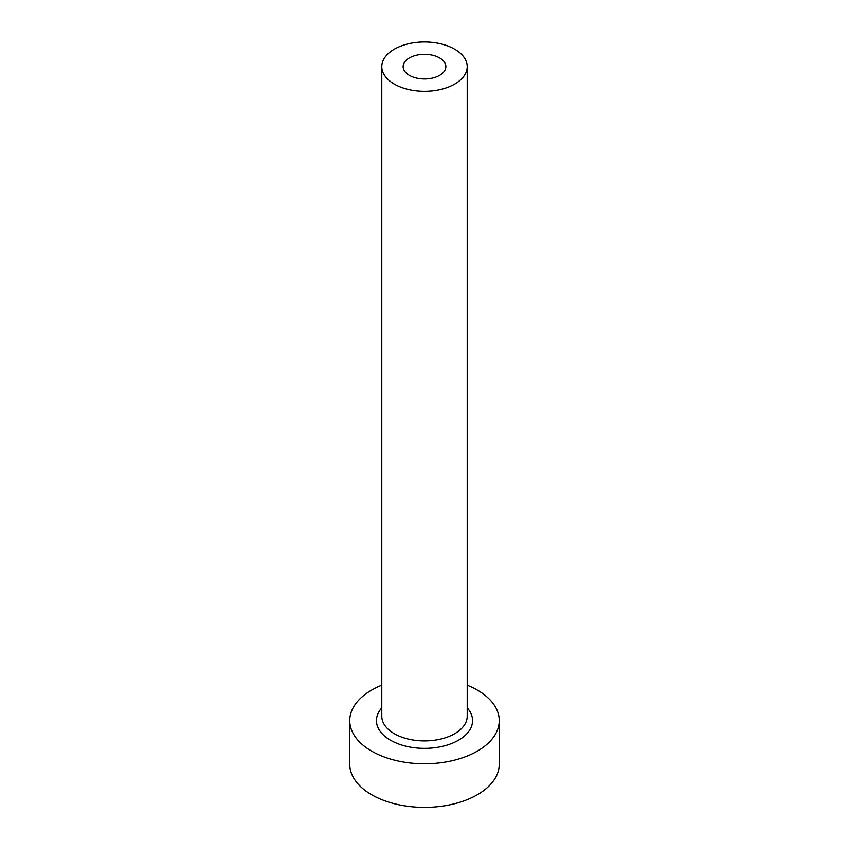 <?xml version="1.0" encoding="UTF-8"?>
<svg xmlns="http://www.w3.org/2000/svg" width="849" height="849" viewBox="0 0 849 849"><rect width="100%" height="100%" fill="white"/><g stroke="black" fill="none" stroke-linecap="round" stroke-linejoin="round"><path stroke-width="1.27" d="M439.602 57.923A21.363 12.332 0 0 0 416.328 55.249A21.363 12.332 0 0 0 403.137 66.636A21.363 12.332 0 0 0 409.398 75.359A21.363 12.332 0 0 0 432.672 78.034A21.363 12.332 0 0 0 445.863 66.636A21.363 12.332 0 0 0 439.602 57.923M394.297 84.083A42.715 24.663 0 0 0 440.843 89.421A42.715 24.663 0 0 0 467.215 66.636A42.715 24.663 0 0 0 454.703 49.2A42.715 24.663 0 0 0 408.157 43.851A42.715 24.663 0 0 0 381.785 66.636A42.715 24.663 0 0 0 394.297 84.083M381.785 685.196A74.754 43.161 0 0 0 349.746 720.621A74.754 43.161 0 0 0 371.639 751.142A74.754 43.161 0 0 0 453.111 760.492A74.754 43.161 0 0 0 499.254 720.621A74.754 43.161 0 0 0 477.361 690.099A74.754 43.161 0 0 0 467.215 685.196M349.746 720.621L349.746 764.217A74.754 43.161 0 0 0 371.639 794.738A74.754 43.161 0 0 0 453.111 804.099A74.754 43.161 0 0 0 499.254 764.217L499.254 720.621M467.215 707.907A48.053 27.741 180 0 1 452.835 743.034A48.053 27.741 180 0 1 390.519 740.243A48.053 27.741 180 0 1 381.785 707.907M381.785 66.636L381.785 716.259A42.715 24.663 0 0 0 394.297 733.695A42.715 24.663 0 0 0 440.843 739.044A42.715 24.663 0 0 0 467.215 716.259L467.215 66.636"/></g></svg>
